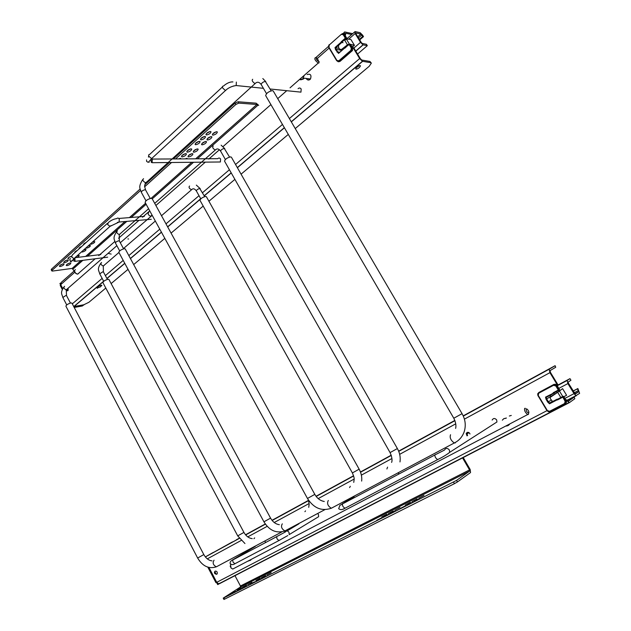 <?xml version="1.0" encoding="UTF-8"?>
<svg xmlns="http://www.w3.org/2000/svg" width="631" height="631" viewBox="0 0 631 631"><rect width="100%" height="100%" fill="white"/><g stroke="black" fill="none" stroke-linecap="round" stroke-linejoin="round"><path stroke-width="0.95" d="M298.084 88.671C299.236 87.693 300.261 87.804 301.168 89.003L300.963 92.142L270.084 88.995M152.024 159.075L217.742 158.689C218.76 157.718 219.706 157.821 220.582 159.012L220.393 161.978L217.782 162.001M108.808 253.559L111.174 254.064M304.079 75.696L302.667 79.056L299.607 79.616M300.656 79.837L303.243 79.127L303.763 78.559L303.188 78.489M306.587 78.993C307.605 80.224 308.764 80.374 310.073 79.427L310.491 78.978C311.651 75.057 310.547 73.575 307.163 74.537M318.726 61.562C316.549 60.103 315.815 58.864 316.517 57.863L317.346 58.289L318.726 61.562M315.271 57.673C314.191 58.959 315.2 60.742 318.3 63.013L318.986 62.95L319.049 61.799M78.749 273.333L77.589 274.185L75.475 273.16L74.379 270.644L75.381 269.603M74.592 271.874L76.375 273.838M492.141 420.049C493.387 418.061 494.885 418.014 496.652 419.891L496.944 421.981L494.523 423.535M398.579 472.99L398.5 474.252M317.835 513.76L318.466 514.549L318.639 516.679L317.093 517.625M264.815 541.327L265.911 542.376M243.937 532.414L237.713 535.861L102.892 282.585C103.318 281.268 105.006 280.172 107.956 279.281L108.918 279.446L243.937 532.414C246.098 536.161 248.866 538.227 252.234 538.629M361.65 481.09C362.115 477.162 361.287 473.187 359.149 469.18L206.384 196.714L205.603 196.446C202.433 197.306 200.548 198.584 199.964 200.295L199.98 200.327M203.821 554.578L197.637 558.017L65.9 306.169C66.279 304.939 67.935 303.866 70.877 302.967L71.926 303.101L203.821 554.578C206.006 558.388 208.735 560.486 212.024 560.872M270.565 518.122L263.924 521.805L118.841 252.305C119.298 250.799 121.105 249.6 124.26 248.709L125.238 248.929L270.565 518.122C272.813 522.003 275.747 524.195 279.352 524.684M399.991 461.939C400.653 457.294 399.778 452.829 397.38 448.554L231.403 157.206L230.623 156.874C227.223 157.718 225.196 159.138 224.533 161.126L224.573 161.197M314.814 494.381L307.463 498.451L145.122 202.433C145.635 200.579 147.638 199.215 151.124 198.323L152.118 198.647L314.814 494.381C317.172 498.427 320.327 500.801 324.279 501.479M455.29 442.907L454.281 442.978C459.005 440.675 462.302 436.936 464.187 431.77C466.104 425.546 465.394 419.512 462.058 413.668L273.278 91.045L272.529 90.604C268.743 91.4 266.456 93.065 265.659 95.596L265.738 95.731M509.178 424.545L507.931 425.665L506.267 426.067M508.444 425.333L509.517 424.363M506.401 418.03L503.751 418.692M502.331 420.183L503.79 418.668L505.92 418.282M250.499 559.997L248.511 561.038M250.215 560.486L251.004 559.736M511.291 415.443L509.327 416.018M528.699 413.06C526.861 412.311 526.017 410.899 526.175 408.833L527.224 409.203C528.628 410.789 529.117 412.067 528.715 413.045L528.699 413.06M525.315 408.328L524.684 408.36C524.164 410.489 525.173 412.548 527.713 414.535L528.376 414.48L528.644 413.337M233.991 568.397L232.744 569.059L231.001 567.947L230.496 564.098M230.157 566.078L231.198 568.184M67.067 290.844L68.077 290.56L68.116 288.335M127.888 238.936L128.582 238.991M307.486 78.607L309.293 78.828M308.733 79.025L308.236 78.694M356.799 67.154L355.663 68.889C356.27 69.402 357.517 68.96 359.386 67.564L360.53 65.829C359.922 65.308 358.676 65.75 356.799 67.154M359.236 65.727L356.2 67.73M345.125 47.601L349.132 44.493L351.301 48.066L350.923 50.322L338.831 60.789L336.954 60.505L328.94 47.167L329.303 44.943L341.268 34.366L343.161 34.626L345.323 38.191L341.158 41.843L341.631 42.301L345.891 38.578L345.938 37.907L345.323 38.191L346.545 38.806L346.664 38.057L344.51 34.5L345.614 34.319L345.488 35.068L344.763 34.918L344.889 34.161C344.053 32.662 344.037 31.929 344.826 31.968L352.666 33.656M345.614 34.319L345.583 33.214L351.688 34.524M291.254 121.767L362.431 61.278L359.662 58.557L353.021 47.593L352.39 47.499M362.431 61.278L370.736 62.706L369.979 61.459L371.209 62.926M353.021 47.593L353.739 47.727L360.372 58.675L361.76 60.04L369.979 61.459M345.078 35.431L345.488 35.068M295.237 128.574L369.222 66.279L371.336 63.132L370.736 62.706M288.296 134.419L241.074 174.172M234.898 179.378L208.924 201.242M203.19 206.069L171.072 233.107M164.825 238.368L133.685 264.586M128.022 269.35L111.127 283.579M105.803 288.059L88.9 302.288L83.781 304.781L73.748 306.571M73.993 307.029L83.071 305.38L84.191 304.694M60.56 284.786L59.921 283.571L60.426 283.122M62.729 288.548L60.694 284.66L60.221 285.504L62.295 289.463M74.718 272.3L60.694 284.66L61.317 282.333L74.363 270.809M83.071 305.38L82.361 305.98L74.213 307.463M217.238 573.737L216.567 574.242C214.587 573.894 213.988 573.003 214.761 571.56L215.187 571.11C216.772 571.047 217.458 571.923 217.238 573.737L216.804 574.186M205.367 556.928L213.365 552.401M212.371 552.93L205.359 556.913M239.315 538.409L205.383 556.936L232.492 541.887M463.201 415.868L554.657 365.925L555.122 365.696L555.722 367.258L555.13 365.704M567.419 400.393L574.178 397.057L574.817 398.713L574.194 397.088M287.121 530.103L287.468 530.703M467.011 435.879L466.214 433.489L467.027 432.511C468.383 432.054 469.377 432.55 469.992 434.002M543.559 372.18L539.978 374.191L543.559 372.18M463.304 416.105L549.183 369.214L549.917 372.653L557.425 385.06L557.252 385.786M557.323 385.738L557.914 384.744L550.413 372.353L550.043 370.634L555.722 367.258M565.51 403.564L566.528 402.27L566.252 400.646L567.198 400.062L566.433 399.825L565.96 400.164L569.414 402.61L574.817 398.713M567.198 400.062L568.539 401.166L573.958 397.293M216.741 574.218L216.346 574.305M284.991 532.099L284.605 531.334M557.985 385.155L557.496 385.47M549.183 369.214L554.87 365.862M565.92 400.101L566.433 399.825M467.24 432.416L466.79 433.126L467.587 435.516M285.346 531.026L285.638 531.594M454.848 420.427L398.642 451.133M391.22 455.188L360.467 471.988M353.573 475.75L316.021 496.258M308.441 500.399L272 520.307M265.265 523.982L245.522 534.772M239.181 538.235L236.396 539.757M218.389 583.841L220.598 582.902M216.559 582.413L217.711 584.606L218.563 584.164M208.94 567.466L216.725 582.326L215.952 582.681L207.812 567.151M546.998 410.655L216.725 582.326L218.689 583.896L219.414 583.722L569.312 402.657M101.141 285.275L101.891 285.322L100.242 286.987L96.795 287.965C97.419 286.829 98.87 285.93 101.141 285.275M97.671 288.217L96.795 287.965M236.515 539.884L232.224 542.234L236.515 539.884M241.452 587.642L237.264 589.89L241.452 587.642M251.958 582.334L247.731 584.614L251.958 582.334M240.979 588.691L236.735 590.963L240.979 588.691M235.71 591.342L231.498 593.605L235.71 591.342M246.287 586.01L242.02 588.305L246.287 586.01M246.697 584.992L242.485 587.256L246.697 584.992M265.541 576.3L261.179 578.635L265.541 576.3M254.632 581.798L250.333 584.109L254.632 581.798M260.059 579.061L255.729 581.388L260.059 579.061M271.133 572.656L266.81 574.975L271.133 572.656M260.295 578.122L256.02 580.417L260.295 578.122M265.706 575.393L261.408 577.704L265.706 575.393M394.99 511.015L389.974 513.673L394.99 511.015M381.723 517.704L376.778 520.33L381.723 517.704M388.325 514.375L383.34 517.018L388.325 514.375M399.92 507.624L394.935 510.258L399.92 507.624M386.756 514.265L381.842 516.876L386.756 514.265M393.31 510.952L388.373 513.579L393.31 510.952M419.213 498.798L414.062 501.527L419.213 498.798M405.481 505.723L400.409 508.412L405.481 505.723M412.311 502.276L407.2 504.989L412.311 502.276M423.993 495.461L418.881 498.174L423.993 495.461M410.363 502.339L405.331 505.013L410.363 502.339M417.154 498.916L412.082 501.598L417.154 498.916M223.24 598.125L223.934 599.45L224.589 599.166L223.895 597.849L223.232 598.117L240.372 587.059L240.443 586.002L234.89 575.504M453.547 482.123L454.438 483.669L457.451 481.942L456.56 480.404L223.895 597.849M462.452 457.712L469.535 469.914L469.677 471.049L456.56 480.404M463.122 457.365L470.158 469.472L470.545 472.548L457.451 481.942M454.438 483.669L224.589 599.166M562.576 388.641L557.528 392.458L562.576 388.641L566.599 395.282L563.869 396.71M557.528 392.458L550.137 397.427L550.342 398.666L552.559 401.513M574.226 392.758L578.367 390.597L577.341 388.901L577.854 388.546L579.621 393.35L575.937 395.653L574.021 393.657L567.892 383.577L567.182 380.461L569.974 378.639L570.945 380.233L568.16 382.07L568.428 383.222L575.251 394.028L578.643 391.748L574.865 393.72M466.695 433.655L468.801 432.535M557.993 385.02L569.974 378.639M578.367 390.597L578.643 391.748M557.662 392.348L556.952 392.782M555.177 393.854L551.249 396.244M573.161 391.007L577.854 388.546M573.2 391.07L577.341 388.901M69.473 263.103L66.973 264.365M67.052 265.635C69.292 265.012 70.546 264.184 70.806 263.151L70.009 262.993C67.769 263.616 66.515 264.436 66.255 265.47L67.052 265.635M77.992 255.468L76.477 256.383M77.345 257.432L79.301 255.531L77.187 255.744M66.973 260.122L64.362 261.431M64.488 262.701C66.76 262.078 68.022 261.242 68.282 260.193L67.47 260.019C65.198 260.642 63.928 261.486 63.676 262.535L64.488 262.701M62.714 263.947L60.134 265.241M60.253 266.511C62.516 265.88 63.77 265.052 64.031 264.018L63.21 263.845C60.947 264.476 59.685 265.304 59.432 266.345L60.253 266.511M71.264 256.257L68.621 257.59M85.366 243.195L84.065 243.684M76.619 251.067L75.318 251.556M80.973 247.147L79.672 247.636M93.522 241.578L91.897 242.58M90.951 244.244C93.238 243.629 94.516 242.769 94.8 241.673L92.702 241.862M84.759 249.442L83.15 250.412M82.235 252.053C84.507 251.438 85.777 250.586 86.053 249.513L83.907 249.734M89.137 245.522L87.496 246.524M86.589 248.164C88.868 247.549 90.146 246.697 90.422 245.609L88.277 245.822M190.601 148.892L187.194 150.848M187.399 152.189C189.907 151.606 191.359 150.58 191.761 149.105L191.13 148.837C188.622 149.413 187.162 150.438 186.768 151.913L187.399 152.189M180.032 158.405L179.488 158.917M185.293 153.672L181.917 155.597M182.122 156.93C184.615 156.354 186.058 155.336 186.453 153.885L185.814 153.617C183.313 154.193 181.87 155.21 181.476 156.669L182.122 156.93M197.022 148.979L193.685 150.896M193.859 152.229C196.336 151.653 197.771 150.635 198.181 149.176L197.566 148.916C195.089 149.484 193.646 150.509 193.236 151.968L193.859 152.229M186.508 158.405L185.995 158.878M191.753 153.712L188.448 155.605M188.622 156.938C191.083 156.354 192.518 155.344 192.92 153.909L192.297 153.649C189.828 154.224 188.393 155.234 187.991 156.677L188.622 156.938M209.871 131.548L206.361 133.606M206.566 134.955C209.106 134.387 210.588 133.33 211.014 131.784L210.415 131.5C207.867 132.068 206.384 133.125 205.958 134.679L206.566 134.955M198.954 141.376L195.507 143.371M195.713 144.72C198.229 144.144 199.696 143.103 200.106 141.596L199.491 141.32C196.967 141.896 195.5 142.937 195.082 144.444L195.713 144.72M204.389 136.485L200.91 138.512M201.115 139.861C203.639 139.285 205.114 138.236 205.532 136.714L204.925 136.43C202.393 137.006 200.918 138.055 200.492 139.577L201.115 139.861M216.212 131.792L212.773 133.811M212.947 135.16C215.463 134.592 216.93 133.543 217.372 132.005L216.78 131.729C214.272 132.297 212.797 133.346 212.355 134.884L212.947 135.16M205.367 141.525L201.983 143.489M202.157 144.83C204.649 144.254 206.1 143.221 206.526 141.73L205.919 141.462C203.427 142.038 201.967 143.063 201.549 144.562L202.157 144.83M210.778 136.682L207.37 138.67M207.544 140.019C210.044 139.443 211.503 138.402 211.929 136.895L211.338 136.619C208.837 137.187 207.37 138.228 206.944 139.743L207.544 140.019M140.532 190.499L52.207 270.218L51.829 270.944L52.491 271.07L72.186 268.404L74.119 271.03M197.44 158.807L257.858 105.282L256.904 104.478L238.826 103.105L235.868 104.454L235.095 103.121L238.053 101.765L256.147 103.176L258.71 105.353M235.095 103.121L173.351 158.949M169.4 162.522L144.846 184.725M140.137 188.984L51.592 269.043L52.207 270.218M235.868 104.454L175.505 158.941M171.561 162.498L144.704 186.737M187.052 158.334L185.191 158.878M180.553 158.349L178.62 158.917M81.746 246.453C79.9 247.273 78.993 248.03 79.025 248.732L79.112 248.827M77.361 250.397C75.531 251.209 74.632 251.958 74.663 252.652L74.75 252.747M86.163 242.478C84.309 243.298 83.395 244.063 83.426 244.781L83.513 244.867M70.767 260.966L70.483 261.684L71.279 261.857M71.516 256.683L71.382 256.241C69.221 256.959 68.069 257.779 67.943 258.694L68.755 258.868M51.821 270.92L51.214 269.768L51.592 269.043M357.572 54.045L367.297 45.692L366.445 44.288L362.226 43.429L361.303 42.522L355.947 33.703L355.908 32.978L360.908 34.066L362.722 36.456L363.503 36.622L362.604 35.147L360.135 32.694L355.056 31.566L355.143 33.53L360.506 42.356L362.991 44.825L367.297 45.692M345.607 47.065L344.96 47.57M343.351 48.832L340.882 49.778M338.689 45.385L338.547 47.38L339.636 49.186L342.278 49.66M346.324 38.996L349.353 44.004L347.468 44.809L341.45 49.51M350.434 44.288L354.441 45.322L353.155 46.434L351.483 46.008M347.981 45.109L347.31 44.935M346.435 38.901L350.915 39.508L354.441 45.322M359.378 39.359L362.722 36.456M359.717 39.911L363.503 36.622M558.837 390.368L559.421 389.374L556.96 385.304L555.595 384.247L553.931 384.397L538.89 392.458M552.204 401.348L549.664 403.083L557.22 399.131L557.488 399.959L557.362 399.368L562.537 396.662L563.294 396.891L563.436 396.3L562.537 396.662L565.139 401.34L564.595 403.524L549.617 411.294L547.369 410.584L538.219 395.369L538.74 393.208L553.568 385.289L555.84 385.975L558.309 390.053L559.003 390.108L558.94 389.698L553.15 392.782L553.947 392.924M551.147 400.007L548.434 401.852L546.706 398.989L546.083 399.344L547.803 402.207L548.434 401.852L549.664 403.083L549.53 403.808L557.347 399.723M554.452 392.656L545.515 397.136L546.564 397.136M550.934 396.449L550.382 395.124M559.949 390.384L559.405 389.84M555.193 393.878L554.562 392.845M556.006 391.835L556.968 392.805M559.492 389.784L553.513 393.152M560.817 397.483L563.018 396.331M565.139 401.34L566.252 400.646L563.775 396.56M338.705 61.791L340.054 61.365L352.477 50.551L352.642 47.924L350.189 44.146M341.268 34.366L342.625 33.546L344.51 34.5L343.351 33.703M344.723 47.625L338.531 53.406L344.834 47.917M342.996 42.75L341.284 42.048L335.006 47.562L339.218 48.492M351.727 46.402L351.499 46.008M345.646 47.144L345.275 46.528M346.845 45.306L347.113 45.866M346.616 38.728L345.788 38.649L341.631 42.301L342.87 42.545M346.545 38.806L344.771 40.36M344.96 48.13L349.022 44.202M335.684 47.838L341.781 42.514L335.684 47.838L336.165 49.36L335.542 49.644L338.531 53.406M149.129 162.356L148.884 161.757M151.566 158.649L152.276 159.454L152.118 162.703L151.243 162.277L151.093 159.099M152.647 157.655L151.637 158.586L149.066 156.496C148.419 155.1 148.632 154.398 149.705 154.398L222.396 87.007M226.387 89.76L225.464 90.533L222.846 88.198C222.12 86.739 222.278 86.061 223.311 86.163C226.805 83.15 230.007 81.73 232.918 81.92M233.273 86.061L236.175 85.54L236.357 82.062M72.628 260.8L72.415 260.264M74.884 258.103L75.042 261.337L73.874 261.06L73.961 258.631L71.642 256.951L72.36 254.9L107.341 223.421M110.985 225.598L110.015 226.371L107.656 224.589L108.319 222.546C111.017 220.29 113.809 218.989 116.68 218.626C117.603 217.758 118.47 217.916 119.283 219.099L119.133 222.025L151.274 219.288M117.342 222.42L119.133 222.025L110.015 226.371L73.961 258.631L74.971 257.724L100.81 254.545M107.404 279.399L103.413 271.922L102.814 271.803L99.722 273.83L103.705 281.316M104.131 265.414L103.271 266.022C100.944 264.949 100.368 263.766 101.552 262.488M192.329 189.055L191.516 189.773C189.166 188.464 188.519 187.21 189.576 186.019M161.504 215.707L191.516 189.773C192.999 188.196 194.608 188.566 196.328 190.877L196.328 190.877C196.675 189.805 197.819 189.024 199.767 188.511L204.704 196.62M70.427 303.061L66.523 295.608L65.869 295.513L62.832 297.477L66.728 304.923M67.17 289.164L66.247 289.826C63.881 288.801 63.329 287.626 64.583 286.3M151.487 215.518L150.604 216.283C148.206 215.037 147.575 213.791 148.727 212.544M123.597 248.843L119.338 240.955L118.738 240.813C116.798 241.342 115.702 242.083 115.434 243.014L119.677 250.901M120.158 233.927L119.251 234.574C116.798 233.367 116.183 232.113 117.405 230.836M216.133 149.295L215.297 150.052C212.828 148.561 212.126 147.228 213.199 146.069M220.605 151.117L220.582 151.077C220.968 149.831 222.207 148.963 224.297 148.459L229.55 157.056M150.265 198.465L145.58 189.955L144.964 189.742C142.827 190.27 141.604 191.114 141.305 192.266L145.982 200.792M146.558 182.059L145.58 182.753C142.929 181.302 142.251 179.938 143.529 178.676M255.894 82.835L255.058 83.639C252.4 81.817 251.611 80.366 252.692 79.277M261.218 84.586L261.171 84.499C261.636 82.921 263.032 81.896 265.359 81.431L271.141 90.793M346.001 507.718L344.905 508.294C342.357 509.887 340.283 510.014 338.673 508.673L339.943 505.25L342.483 504.114M438.513 459.147L344.905 508.294L343.012 506.583C342.112 504.469 342.325 503.372 343.666 503.293L434.94 454.951M447.553 454.005L449.706 452.309C446.716 454.714 442.662 457.152 437.528 459.636L435.587 457.759C434.554 455.535 434.664 454.43 435.926 454.43L444.492 450.069C445.817 447.9 447.45 447.868 449.375 449.99L449.706 452.309L496.944 421.981M343.54 508.909L343.051 509.107M235.97 563.175L234.906 563.735C233.249 564.903 231.695 564.903 230.244 563.72C229.802 562.473 230.386 561.322 231.995 560.265L255.255 546.422M279.919 540.033L234.906 563.735L233.17 562.3C232.468 560.486 232.76 559.492 234.038 559.311L276.875 536.555M287.807 535.577L278.918 540.53L277.151 539.024C276.402 537.162 276.654 536.153 277.908 536.003L285.457 531.909C286.513 530.521 287.697 530.671 289.014 532.367L289.203 534.599L318.639 516.679M253.93 538.708L254.672 537.888M349.598 487.589L350.292 486.288M359.149 469.18L352.382 472.927C354.788 478.842 354.228 478.306 353.746 482.399M217.971 565.96L216.354 566.819C213.152 565.139 212.371 562.947 214.004 560.249L214.09 560.202M304.907 511.678L305.554 510.873M286.545 530.056L284.936 530.916C281.639 528.999 280.74 526.656 282.246 523.888L282.333 523.848M386.906 468.975L387.584 467.114M397.38 448.554L390.076 452.601C391.985 457.057 392.498 460.322 391.606 462.405M333.05 507.324L331.322 508.247C327.805 506.023 326.787 503.443 328.262 500.525L328.357 500.47M307.463 498.451C313.749 508.215 321.7 511.481 331.322 508.247L454.281 442.978C450.747 440.375 449.509 437.63 450.55 434.743M462.05 413.668L453.799 418.235C455.748 422.234 456.355 425.625 455.621 428.41M317.432 58.36L329.098 48.082M359.662 58.557L289.377 118.557M282.483 124.441L235.552 164.494M229.424 169.731L202.512 192.707M199.017 195.689L165.992 223.871M159.785 229.171L128.834 255.594M123.203 260.406L105.385 275.613M102.143 278.381L72.32 303.842M67.036 290.071L67.194 289.069M74.024 306.548L103.374 281.607M106.954 278.563L124.812 263.395M130.451 258.6L161.473 232.247M167.696 226.955L200.682 198.923M204.278 195.87L231.246 172.957M237.398 167.728L284.423 127.77M291.333 121.901L362.62 61.333M344.242 32.481L342.948 33.617M328.459 46.418L315.65 57.729M215.1 572.175L215.905 573.713L215.1 572.175M212.316 552.961L213.144 552.511M557.914 384.744L557.425 385.06M549.917 372.653L464.408 419.134M455.732 423.843L399.668 454.32M391.906 458.54L361.382 475.127M354.125 479.071L318.198 498.6M309.056 503.57L274.209 522.507M267.173 526.333L247.762 536.886M241.089 540.515L207.307 558.869M245.664 534.946L265.399 524.172M272.15 520.48L308.512 500.628M316.163 496.447L353.636 475.987M360.553 472.209L391.299 455.424M398.737 451.362L454.935 420.672M469.677 471.049L240.372 587.059M240.443 586.002L469.535 469.914M562.742 396.473L559.571 391.236M558.821 388.38L567.892 383.577M567.182 380.461L557.386 385.675M469.078 432.7L466.703 433.962M564.903 398.413L574.021 393.657M567.379 400.338L576.332 395.684M557.717 392.364L560.849 397.546M551.352 396.173L550.792 396.544M238.053 101.765L238.826 103.105M256.904 104.478L195.665 158.815M191.761 162.277L151.132 198.323M145.572 203.253L129.402 217.608M124.985 221.528L85.666 256.407M80.965 260.579L72.139 268.412M73.046 269.011L82.835 260.343M87.528 256.178L126.823 221.371M131.24 217.458L146.132 204.263M152.237 198.86L193.543 162.262M355.821 51.166L363.14 44.864M354.551 32.007L346.656 38.933M347.468 44.809L344.463 39.848M357.785 36.732L360.861 34.058M358.487 37.884L361.823 34.981M355.143 33.53L348.659 39.209M360.506 42.356L353.936 48.043M538.219 395.369L547.369 410.584M557.488 399.959L563.294 396.891L565.77 400.985L566.046 402.61L565.045 403.887L564.595 403.524M549.617 411.294L550.066 411.649L565.029 403.903M550.051 411.664L548.418 411.775L547.077 410.718M553.568 385.289L553.442 384.705L538.629 392.624L538.74 393.208M553.931 384.397L553.442 384.705L555.106 384.563L556.471 385.62L556.96 385.304M537.935 395.503L537.675 393.823L539.134 392.308M559.421 389.374L558.94 389.698L556.471 385.62L555.84 385.975M550.816 396.252L546.706 398.989L546.225 397.364L553.734 393.397M553.608 393.145L558.743 390.431M547.803 402.207L549.53 403.808M545.515 397.136L546.083 399.344M566.528 402.27L564.95 403.895L549.972 411.657L547.045 410.734L537.904 395.527L537.675 393.823M338.729 52.854L337.672 51.868L337.049 52.144M338.831 60.789L339.328 61.246L337.971 61.672L336.954 60.505M328.94 47.167L336.757 60.757M340.054 61.365L339.328 61.246L351.412 50.788L350.923 50.322M351.301 48.066L351.924 47.782L352.193 49.36L351.412 50.788L352.137 50.922M328.751 47.42L328.546 45.984L329.201 44.667M352.642 47.924L351.924 47.782L349.755 44.209L349.132 44.493L350.481 44.351M346.664 38.057L345.938 37.907L343.785 34.342L343.161 34.626M335.006 47.562L335.542 49.644M339.494 52.192L337.672 51.868L336.165 49.36L341.6 50.354M146.566 159.88L146.597 161.347C148.482 162.356 147.323 163.508 151.637 158.586L225.464 90.533C228.162 87.875 231.735 86.21 236.175 85.54L263.395 88.316M148.711 155.534L148.443 157.103M220.393 161.978L152.118 162.703M70.325 258.379L69.804 260.011M118.778 218.46L144.318 216.409M107.664 257.18L75.042 261.337M69.891 260.224C70.538 261.897 71.895 261.368 73.961 258.631M103.413 271.922L103.271 266.022L118.936 252.487M196.336 185.112L200.24 188.661M196.328 190.877L200.776 198.836M123.455 248.582L155.329 221.039M100.826 263.23C96.669 269.634 99.004 270.462 99.722 273.83M66.523 295.608L66.247 289.826L116.869 245.688M120.284 242.714L152.205 215.352M63.81 287.097C59.906 293.186 62.083 294.093 62.832 297.477M119.338 240.955L119.251 234.574L148.593 208.751M221.158 145.193L224.754 148.632M154.713 203.363L215.297 150.052C216.985 148.285 218.744 148.632 220.582 151.077L225.37 159.501M116.64 231.64C112.176 238.557 114.645 239.48 115.434 243.014M145.58 189.955C143.963 184.102 144.657 187.399 145.264 183.329L255.058 83.639C257.093 81.541 259.128 81.825 261.171 84.499L266.527 93.672M262.819 78.544L265.769 81.612M142.551 179.756C137.708 187.841 140.484 188.464 141.305 192.266M77.589 274.185L95.155 258.773M98.767 255.602L114.787 241.547M118.557 238.242L138.97 220.337M142.535 217.206L149.752 210.872M155.889 205.493L205.312 162.135M208.782 159.091L219.47 149.713M223.098 146.534L270.904 104.588M277.711 98.625L286.75 90.69M290.039 87.812L318.3 63.013M319.065 61.491L318.986 62.95M304.024 78.173L310.491 78.978M342.499 504.106L342.459 504.871M354.149 496.558L343.083 503.325M342.846 503.475L341.986 504.003M287.058 530.955L298.92 523.825M237.713 535.869L244.954 543.551M352.382 472.927L199.964 200.295M197.637 558.017C202.583 566.252 208.822 569.186 216.354 566.819L281.655 532.02M308.188 499.681C309.624 504.989 309.119 503.664 308.725 507.356M263.924 521.805C269.469 530.663 276.473 533.692 284.936 530.916L324.839 509.667M390.076 452.601L224.533 161.126M453.799 418.235L265.659 95.596M232.744 569.059L527.713 414.535M528.715 413.045L528.376 414.48M66.097 290.173L68.077 290.56M344.841 34.831L345.567 34.989M73.803 306.571L103.65 281.205M106.891 278.452L124.749 263.277M130.388 258.481L161.41 232.121M167.625 226.837L200.713 198.718M204.215 195.744L231.175 172.831M237.327 167.601L284.344 127.643M466.214 433.489L466.79 433.126M218.689 583.896L568.862 402.625M246.745 569.517L250.909 567.348M567.261 400.164L575.937 395.653M256.943 104.486L195.705 158.815M191.8 162.277L151.18 198.323M145.587 203.285L129.45 217.6M125.033 221.52L85.713 256.399M81.013 260.571L72.186 268.404M360.908 34.066L357.809 36.772M362.991 44.825L355.758 51.056M546.107 397.38L553.655 393.389M352.477 50.551L351.759 50.417L339.297 61.239L336.757 60.821L328.751 47.491L329.019 44.872"/></g></svg>
